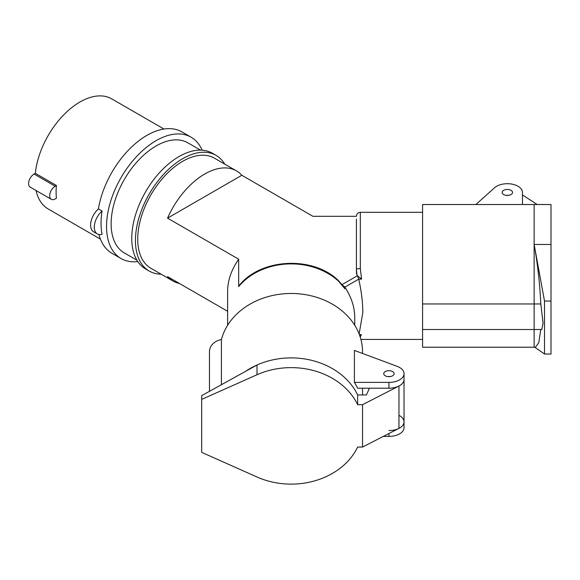 <?xml version="1.0" encoding="UTF-8"?>
<svg xmlns="http://www.w3.org/2000/svg" width="580" height="580" viewBox="0 0 580 580"><rect width="100%" height="100%" fill="white"/><g stroke="black" fill="none" stroke-linecap="round" stroke-linejoin="round"><path stroke-width="0.87" d="M390.137 376.579A5.191 2.994 0 0 0 387.708 376.579A5.191 2.994 0 0 1 390.137 376.579M201.68 399.395L201.68 395.654L257.005 365.008A71.347 58.254 0 0 1 357.642 394.958L357.642 404.695A71.347 58.254 180 0 0 257.005 374.745L201.68 399.395L201.68 452.357L257.005 477.007A71.347 58.254 180 0 0 357.642 447.057L362.529 447.057L362.529 404.695L357.642 404.695M369.424 388.216L366.415 394.958L357.642 394.958A71.347 58.254 180 0 0 245.63 371.309M388.926 388.216L357.642 388.216A71.347 58.254 180 0 0 354.394 382.394L388.926 382.394L388.926 388.216A15.116 8.722 0 0 0 404.035 379.487A15.116 8.722 0 0 1 398.96 386.012L362.529 404.695M398.96 386.012L398.96 428.381L362.529 447.057M398.96 428.381A15.116 8.722 0 0 0 404.035 421.856A15.116 8.722 180 0 1 388.926 430.585M392.595 371.548A5.191 2.994 0 0 0 386.94 370.895A5.191 2.994 0 0 0 383.735 373.665A5.191 2.994 0 0 0 385.25 375.782A5.191 2.994 0 0 0 390.905 376.435A5.191 2.994 0 0 0 394.11 373.665A5.191 2.994 0 0 0 392.595 371.548M511.016 190.312A5.191 2.994 0 0 0 505.361 189.667A5.191 2.994 0 0 0 502.164 192.43A5.191 2.994 0 0 0 503.679 194.554A5.191 2.994 0 0 0 509.334 195.199A5.191 2.994 0 0 0 512.539 192.43A5.191 2.994 0 0 0 511.016 190.312M506.137 195.344A5.191 2.994 180 0 1 508.566 195.344A5.191 2.994 0 0 0 506.137 195.344M388.926 382.394A15.116 8.722 0 0 0 404.035 373.665A15.116 8.722 0 0 0 399.613 367.495A15.116 8.722 0 0 0 397.111 366.335L354.394 350.421L354.394 382.394M209.46 391.34L209.46 351.734A15.283 12.477 180 0 1 221.415 339.554A71.347 58.254 180 0 1 298.685 293.799A71.347 58.254 180 0 1 362.529 351.734L362.529 353.452M362.529 388.216L362.529 394.958M354.743 325.279L354.743 317.231C354.67 307.204 351.386 297.17 344.89 287.122L344.89 288.775L338.575 281.199A63.561 51.895 180 0 0 238.663 286.549L239.004 285.715C260.521 258.281 312.779 255.57 338.299 280.445L338.299 280.445A3.893 1.675 132.4 0 1 338.575 281.199M356.424 216.318L312.939 216.318L241.824 175.262A63.561 36.7 120 0 0 236.473 170.89A63.561 36.7 120 0 0 204.689 174.036A63.561 36.7 120 0 0 167.555 218.145L238.663 259.195L238.663 286.549M238.663 259.195C231.398 269.78 227.715 280.401 227.621 291.073L227.621 325.279M422.581 303.971L534.136 303.971L534.136 204.523L551 204.523L551 354.025L544.511 354.025L544.511 301.063L534.136 244.47L534.136 204.523L422.581 204.523L422.581 347.217L534.136 347.217L534.136 329.512L534.136 347.217L535.449 347.217L538.82 342.606L540.741 329.512M342.671 285.237L344.89 287.122L358.744 279.125L357.381 275.746L361.608 279.125L358.744 279.125C361.434 291.363 362.797 302.513 362.826 312.569L359.121 333.95M359.382 334.631L361.42 334.631L360.216 337.024M161.175 274.209A66.802 38.57 -60 0 1 149.278 271.077A66.802 38.57 -60 0 1 139.033 217.551A66.802 38.57 -60 0 1 182.678 158.681A66.802 38.57 -60 0 1 216.079 155.368A66.802 38.57 -60 0 1 224.736 164.118M149.278 271.077L145.609 268.961A66.802 38.57 -60 0 1 135.365 215.426A66.802 38.57 -60 0 1 179.01 156.564A66.802 38.57 -60 0 1 212.411 153.25L216.079 155.368M136.945 260.217L124.294 252.916A63.561 36.7 -60 0 1 114.55 201.978A63.561 36.7 -60 0 1 156.078 145.971A63.561 36.7 -60 0 1 187.855 142.825L200.506 150.126M137.808 261.573A70.049 40.441 -60 0 1 121.053 258.528A70.049 40.441 -60 0 1 110.316 202.398A70.049 40.441 -60 0 1 156.078 140.672A70.049 40.441 -60 0 1 191.103 137.206A70.049 40.441 -60 0 1 202.115 150.191M102.08 211.033A70.049 40.441 120 0 0 102.08 234.335A14.746 8.511 -60 0 1 97.338 233.936A14.746 8.511 -60 0 1 94.649 223.822A14.746 8.511 -60 0 1 102.08 211.033L98.412 208.916A70.049 40.441 -60 0 1 146.907 135.379A70.049 40.441 -60 0 1 181.924 131.906L191.103 137.206M121.053 258.528L111.882 253.235A70.049 40.441 -60 0 1 98.941 234.53M163.966 129.028L111.73 98.868A63.561 36.7 120 0 0 79.946 102.015A63.561 36.7 120 0 0 35.337 173.311L56.434 185.491A63.561 36.7 120 0 0 56.434 198.2L55.18 198.925A7.787 4.495 -60 0 1 51.286 199.31A7.787 4.495 -60 0 1 50.097 193.075A7.787 4.495 -60 0 1 55.18 186.216L56.434 185.491M36.076 190.53A63.561 36.7 120 0 0 48.169 208.96L100.405 239.119M179.372 283.431A63.561 36.7 -60 0 1 172.912 280.981L150.894 268.272A63.561 36.7 -60 0 1 141.15 217.34A63.561 36.7 -60 0 1 182.678 161.327A63.561 36.7 -60 0 1 214.455 158.18L236.473 170.89M172.912 280.981A63.561 36.7 -60 0 1 167.555 276.609L227.621 311.286M522.464 204.523L522.464 192.43A15.116 8.722 0 0 0 518.034 186.26A15.116 8.722 0 0 0 494.646 187.702L475.854 204.523M399.613 415.686A15.116 8.722 180 0 1 404.035 421.856L404.035 427.677A15.116 8.722 0 0 1 388.926 436.407L383.3 436.407M51.286 199.31L30.196 187.13A7.787 4.495 -60 0 1 29 180.895A7.787 4.495 -60 0 1 34.082 174.036L35.337 173.311M97.338 233.936L93.67 231.819A14.746 8.511 -60 0 1 90.98 221.705A14.746 8.511 -60 0 1 98.412 208.916M357.657 275.746L356.903 274.71A18.161 10.484 180 0 1 356.424 272.325L356.424 219.081M356.903 274.71L356.424 269.091A3.893 0.442 180 0 1 360.318 268.649L361.608 279.125M241.824 175.262L167.555 218.145M344.89 288.775L343.969 287.013L338.299 280.445M361.42 334.631L359.491 334.928M540.814 303.971L534.136 303.971L534.136 329.512L534.136 244.47C537.66 264.081 539.878 283.917 540.814 303.971L543.054 323.053L541.843 329.512L422.581 329.512M221.415 339.554L221.415 384.721M544.511 354.025L534.818 347.217M544.511 301.063L551 301.063M522.464 194.945L537.203 204.523M257.005 365.008L257.005 374.745M360.057 336.538L360.057 334.914M388.926 433.528L388.926 436.407M342.135 284.555L357.381 275.746M422.581 212.309L360.318 212.309L360.318 268.649M55.18 186.216L34.082 174.036M534.136 244.47L551 244.47M404.035 373.665L404.035 421.856M422.581 339.43L360.919 339.43M360.318 212.309C357.954 212.541 356.656 213.839 356.424 216.202"/></g></svg>

